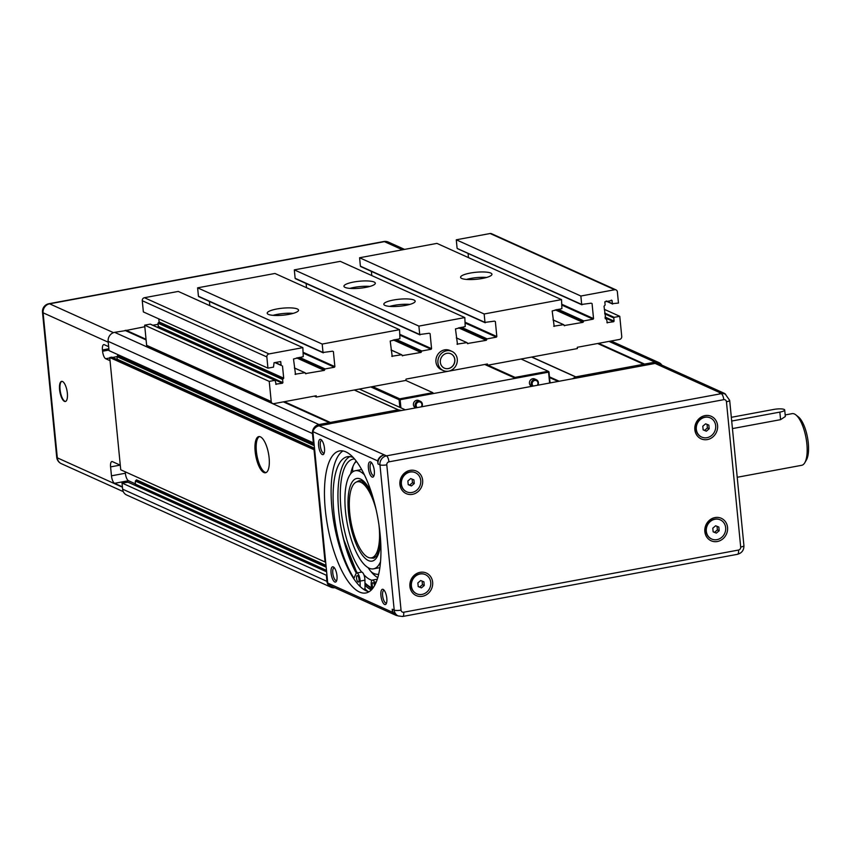 <?xml version="1.0" encoding="UTF-8"?>
<svg xmlns="http://www.w3.org/2000/svg" width="850" height="850" viewBox="0 0 850 850"><rect width="100%" height="100%" fill="white"/><g stroke="black" fill="none" stroke-linecap="round" stroke-linejoin="round"><path stroke-width="1.27" d="M731.34 417.308L773.872 409.413A7.884 1.753 174.4 0 1 784.699 409.987L785.336 416.511L780.587 419.656L732.445 428.591M784.699 409.987A7.884 1.753 174.4 0 1 779.843 412.112L731.701 421.047M804.769 462.772L806.395 459.988A23.641 8.319 -100.5 0 0 807.5 437.506A23.641 8.319 -100.5 0 0 798.394 416.914L795.876 414.906A26.265 9.244 79.5 0 1 805.991 437.782A26.265 9.244 79.5 0 1 804.769 462.772A26.265 9.244 79.5 0 1 801.699 465.301L737.216 477.275M785.188 414.938L792.104 413.652A26.265 9.244 79.5 0 1 795.876 414.906M266.082 472.568A18.392 6.471 79.5 0 1 256.371 451.308A18.392 6.471 79.5 0 1 259.399 436.571M255.159 451.531A18.392 6.471 79.5 0 1 258.783 436.603A18.392 6.471 79.5 0 1 268.504 453.496A18.392 6.471 79.5 0 1 265.498 472.759A18.392 6.471 79.5 0 1 255.159 451.531M604.318 309.336L619.767 316.306L621.743 336.441A2.624 2.391 -65.7 0 1 619.576 339.437L577.267 347.299L577.394 348.564L487.953 365.181L515.058 377.411L515.429 378.314L548.558 372.162L549.621 383.021M619.767 316.306L614.21 317.337L604.679 313.034M604.764 313.873L613.774 317.942L614.21 317.337M613.774 317.942L614.093 321.119L605.072 317.061M605.157 317.889L613.657 321.725L614.093 321.119M613.657 321.725L606.9 322.681M605.221 318.516L606.528 319.281L607.367 322.894M605.986 318.867L605.285 318.697M611.246 300.114L612.064 300.475L604.817 301.824L605.126 305.012L604.021 306.255L605.753 318.909M612.064 300.475L612.372 303.663L606.475 300.996M616.037 289.892L491.449 233.665A2.624 2.391 114.3 0 0 490.121 233.516L614.699 289.744A2.624 2.391 -65.7 0 1 617.366 291.837L618.471 303.057L612.372 303.663M614.699 289.744L580.858 296.023L581.687 304.438L457.629 248.625M591.239 303.174L581.687 304.438M592.057 303.546L593.534 318.58L561.988 304.342M562.062 305.182L593.098 319.186L593.534 318.58M593.098 319.186L583.791 320.907L558.131 309.326M556.878 309.559L583.355 321.513L583.791 320.907M583.355 321.513L556.495 309.634M555.252 309.868L582.951 322.362L583.387 321.767M582.951 322.362L564.113 325.571M553.053 319.972L563.752 324.711L564.581 325.773M563.486 324.679L553.711 326.198M484.16 313.979L484.989 322.394L360.4 266.167L359.582 257.752L484.16 313.979L561.521 299.614L561.914 308.624L552.171 310.951L554.179 326.411M494.551 321.13L484.989 322.394M495.359 321.502L496.836 336.536L465.29 322.299M465.364 323.138L496.4 337.142L496.836 336.536M496.4 337.142L487.092 338.863L461.433 327.282M460.179 327.516L486.657 339.469L487.092 338.863M486.657 339.469L459.797 327.59M458.554 327.824L486.253 340.319L486.689 339.724M486.253 340.319L467.415 343.527M456.354 337.928L467.054 342.667L467.882 343.729M466.788 342.635L457.013 344.154M418.891 326.103L419.719 334.507L295.131 278.29L294.312 269.875L418.891 326.103L464.822 317.571L465.216 326.581L455.473 328.908L457.481 344.367M429.271 333.253L419.719 334.507M430.089 333.625L431.566 348.659L400.021 334.422M400.095 335.251L431.131 349.265L431.566 348.659M431.131 349.265L421.823 350.986L396.153 339.405M394.91 339.639L421.388 351.592L421.823 350.986M421.388 351.592L394.527 339.713M393.284 339.936L420.984 352.442L421.419 351.847M420.984 352.442L402.146 355.64M391.085 350.051L401.784 354.79L402.613 355.853M401.519 354.758L391.744 356.277M322.192 344.059L323.021 352.474L198.433 296.246L197.614 287.831L322.192 344.059L399.553 329.694L399.946 338.704L390.203 341.031L392.211 356.49M332.573 351.209L323.021 352.474M333.391 351.581L334.868 366.616L303.322 352.378M303.397 353.207L334.433 367.221L334.868 366.616M334.433 367.221L325.125 368.942L299.466 357.361M298.212 357.595L324.689 369.548L325.125 368.942M324.689 369.548L297.829 357.669M296.586 357.892L324.286 370.398L324.721 369.803M324.286 370.398L305.447 373.596M294.387 368.007L305.086 372.746L305.915 373.809M304.821 372.714L295.046 374.234M269.014 353.929L144.426 297.712A2.624 2.391 114.3 0 0 142.258 300.709L143.363 311.918L267.941 368.146L266.847 356.936A2.624 2.391 -65.7 0 1 269.014 353.929L302.855 347.65L303.248 356.66L293.505 358.987L295.513 374.446M267.941 368.146L273.498 367.115L274.061 362.727L280.606 361.59L281.191 365.171L275.283 362.504M282.498 365.967L283.698 378.197L159.109 321.969L158.684 322.575L283.263 378.792L283.698 378.197M283.263 378.792L158.44 322.618L158.004 323.212L282.582 379.44L283.018 378.845M282.582 379.44L282.901 382.627L158.312 326.4L157.887 326.995L282.466 383.223L282.901 382.627M282.466 383.223L275.719 384.179M400.913 407.841L400.127 399.723L433.245 393.571L432.873 392.679L405.758 380.439L316.317 397.056L316.189 395.781L273.881 403.633A2.624 2.391 -65.7 0 1 271.214 401.529L146.636 345.312L144.659 325.178L150.216 324.137L275.071 380.396L276.186 384.391M274.805 380.364L269.238 381.395L144.659 325.178M271.214 401.529L269.238 381.395M405.758 380.439L406.077 379.089L487.379 363.991L487.953 365.181M443.275 370.547L441.288 369.644A10.508 9.552 -65.7 0 1 436.9 356.139A10.508 9.552 -65.7 0 1 449.926 350.487L451.924 351.39A10.508 9.552 -65.7 0 1 457.268 359.168A10.508 9.552 -65.7 0 1 453.135 369.027A10.508 9.552 -65.7 0 1 443.275 370.547A10.508 9.552 -65.7 0 1 438.887 357.032A10.508 9.552 -65.7 0 1 451.924 351.39M457.098 248.211L456.28 239.796L490.121 233.516M456.28 239.796L580.858 296.023M146.636 345.312A2.624 2.391 114.3 0 0 147.974 347.257L272.553 403.484M157.08 327.144L157.887 326.995M158.312 326.4L158.004 323.212M159.109 321.969L158.812 318.899M144.426 297.712L178.266 291.422L302.855 347.65M209.822 305.66L209.408 301.463M198.433 296.246L198.964 296.661M197.614 287.831L274.964 273.466L399.553 329.694M306.521 287.704L306.106 283.507M295.131 278.29L295.662 278.704M294.312 269.875L340.244 261.343L464.822 317.571M371.79 275.581L371.376 271.384M360.4 266.167L360.942 266.581M359.582 257.752L436.932 243.387L561.521 299.614M468.488 257.624L468.074 253.428M297.373 308.986A15.757 3.506 174.4 0 1 298.552 310.144A15.757 3.506 174.4 0 1 283.209 315.169A15.757 3.506 174.4 0 1 267.187 313.214A15.757 3.506 174.4 0 1 279.65 308.529A15.757 3.506 174.4 0 1 297.373 308.986M293.197 313.374A15.757 3.506 -5.6 0 0 273.062 315.339M490.769 273.073A15.757 3.506 174.4 0 1 491.948 274.231A15.757 3.506 174.4 0 1 476.606 279.257A15.757 3.506 174.4 0 1 460.572 277.302A15.757 3.506 174.4 0 1 473.046 272.616A15.757 3.506 174.4 0 1 490.769 273.073M486.593 277.461A15.757 3.506 -5.6 0 0 466.459 279.427M374.138 282.03A15.757 3.506 174.4 0 1 375.317 283.188A15.757 3.506 174.4 0 1 359.975 288.214A15.757 3.506 174.4 0 1 343.942 286.269A15.757 3.506 174.4 0 1 356.416 281.584A15.757 3.506 174.4 0 1 374.138 282.03M369.962 286.418A15.757 3.506 -5.6 0 0 349.828 288.394M414.003 300.029A15.757 3.506 174.4 0 1 415.183 301.187A15.757 3.506 174.4 0 1 399.84 306.212A15.757 3.506 174.4 0 1 383.817 304.257A15.757 3.506 174.4 0 1 396.281 299.572A15.757 3.506 174.4 0 1 414.003 300.029M409.828 304.406A15.757 3.506 -5.6 0 0 389.693 306.382M444.306 368.124A7.884 7.161 114.3 0 0 451.679 366.945A7.884 7.161 114.3 0 0 454.75 359.571A7.884 7.161 114.3 0 0 450.787 353.759M454.856 359.624A7.884 7.161 -65.7 0 1 451.754 367.009A7.884 7.161 -65.7 0 1 444.359 368.146A7.884 7.161 -65.7 0 1 441.065 358.02A7.884 7.161 -65.7 0 1 450.84 353.781A7.884 7.161 -65.7 0 1 454.856 359.624M316.317 397.056L314.277 396.132M487.507 365.266L485.467 364.342M125.502 330.618L114.644 332.339A7.884 7.161 114.3 0 0 108.141 341.339L109.055 350.636L313.374 442.85L313.969 442.733L312.885 431.651L377.666 460.891L377.974 463.941A7.884 7.161 -65.7 0 1 384.476 454.952L319.079 425.829A7.884 7.161 114.3 0 0 312.885 431.651M144.808 326.74L125.609 330.576M158.111 324.275L152.862 325.242M109.724 357.521L120.732 469.784L325.051 561.999L314.043 449.724L109.724 357.521L111.658 357.159L314.564 448.726M122.634 489.164A7.884 7.161 114.3 0 0 126.65 494.998L330.958 587.201A7.884 7.161 -65.7 0 1 326.953 581.368L326.347 575.248L122.039 483.044L122.634 489.164L326.953 581.368M128.063 482.216L122.039 483.044M329.959 423.81L319.079 425.829M725.273 394.134A7.884 7.161 114.3 0 0 721.278 393.678A5.249 1.849 79.5 0 1 723.775 399.67A2.624 2.391 -65.7 0 1 726.442 401.774A5.249 1.169 -5.6 0 0 729.672 400.361L725.273 394.134L723.276 393.242A7.884 7.161 -65.7 0 0 719.291 392.774L719.886 392.668A7.884 7.161 -65.7 0 1 723.881 393.125L659.101 363.885A7.884 7.161 114.3 0 0 655.106 363.428L572.496 378.771L575.779 376.858L654.978 362.153A7.884 7.161 -65.7 0 1 658.973 362.61A7.884 7.161 -65.7 0 1 661.863 365.139M726.442 401.774L740.69 547.049A2.624 2.391 -65.7 0 1 738.523 550.046L403.707 612.223A2.624 2.391 -65.7 0 1 401.041 610.119A5.249 1.169 174.4 0 1 394.209 610.119A7.884 7.161 114.3 0 0 398.214 615.952L396.228 615.06A7.884 7.161 -65.7 0 1 392.211 609.216L392.509 612.276L327.728 583.036L326.953 575.142L326.347 575.248M334.762 587.701A7.884 7.161 -65.7 0 1 330.958 587.201M327.728 583.036A7.884 7.161 114.3 0 0 330.841 585.926L395.622 615.166A7.884 7.161 -65.7 0 1 392.509 612.276M325.051 561.999L325.656 561.882L314.649 449.618L314.043 449.724M313.374 442.85L312.46 433.543A7.884 7.161 -65.7 0 1 318.962 424.554L398.161 409.838L401.699 410.486L329.949 423.693M118.065 354.705L117.034 356.681L117.204 359.571M110.043 360.687L105.698 358.721L109.767 357.967M108.991 350.041L102.584 351.231L102.457 349.956A6.566 2.306 -100.5 0 1 103.753 344.622A6.566 2.306 -100.5 0 1 104.327 344.707L108.662 346.662M135.66 483.969L128.477 480.728A6.566 2.306 -100.5 0 1 125.364 473.237L111.467 475.819L110.585 466.894A6.566 2.306 -100.5 0 1 111.881 461.561A6.566 2.306 -100.5 0 1 112.455 461.646L120.286 465.184M325.996 565.367L136.489 479.836L135.384 481.079L135.256 484.872L326.57 571.211M326.953 575.142L325.656 561.882M314.649 449.618L313.969 442.733M572.496 378.771L401.699 410.486M711.524 538.953A10.508 9.552 -65.7 0 1 711.376 538.889A10.508 9.552 -65.7 0 1 706.987 525.374A10.508 9.552 -65.7 0 1 720.014 519.733A10.508 9.552 -65.7 0 1 720.162 519.796M713.139 531.749L714.563 532.312L717.4 529.911L717.049 526.331M716.348 533.12L713.15 531.845L712.789 528.169L715.636 525.767L718.834 527.043L719.196 530.719L716.348 533.12L714.563 532.312M719.196 530.719L717.4 529.911M725.666 527.648A10.508 9.552 -65.7 0 1 721.533 537.508A10.508 9.552 -65.7 0 1 711.673 539.017A10.508 9.552 -65.7 0 1 707.285 525.513A10.508 9.552 -65.7 0 1 720.311 519.871A10.508 9.552 -65.7 0 1 725.666 527.648M406.598 491.767A10.508 9.552 -65.7 0 1 406.449 491.704A10.508 9.552 -65.7 0 1 402.061 478.199A10.508 9.552 -65.7 0 1 415.087 472.547A10.508 9.552 -65.7 0 1 415.236 472.621M408.212 484.564L409.636 485.127L412.473 482.736L412.123 479.145M411.432 485.945L408.223 484.659L407.862 480.983L410.709 478.582L413.908 479.857L414.269 483.544L411.432 485.945L409.636 485.127M414.269 483.544L412.473 482.736M420.739 480.462A10.508 9.552 -65.7 0 1 416.606 490.322A10.508 9.552 -65.7 0 1 406.746 491.842A10.508 9.552 -65.7 0 1 402.358 478.337A10.508 9.552 -65.7 0 1 415.395 472.685A10.508 9.552 -65.7 0 1 420.739 480.462M416.596 593.714A10.508 9.552 -65.7 0 1 416.447 593.651A10.508 9.552 -65.7 0 1 412.059 580.146A10.508 9.552 -65.7 0 1 425.085 574.504A10.508 9.552 -65.7 0 1 425.234 574.568M418.211 586.511L419.634 587.084L422.471 584.683L422.121 581.102M421.43 587.892L418.221 586.617L417.86 582.93L420.707 580.529L423.906 581.814L424.267 585.491L421.43 587.892L419.634 587.084M424.267 585.491L422.471 584.683M430.737 582.42A10.508 9.552 -65.7 0 1 426.604 592.269A10.508 9.552 -65.7 0 1 416.744 593.789A10.508 9.552 -65.7 0 1 412.356 580.284A10.508 9.552 -65.7 0 1 425.382 574.632A10.508 9.552 -65.7 0 1 430.737 582.42M701.526 437.006A10.508 9.552 -65.7 0 1 701.378 436.932A10.508 9.552 -65.7 0 1 696.989 423.428A10.508 9.552 -65.7 0 1 710.016 417.786A10.508 9.552 -65.7 0 1 710.164 417.849M703.141 429.803L704.565 430.366L707.402 427.964L707.051 424.384M706.361 431.173L703.152 429.898L702.791 426.211L705.638 423.821L708.836 425.096L709.197 428.772L706.361 431.173L704.565 430.366M709.197 428.772L707.402 427.964M715.668 425.701A10.508 9.552 -65.7 0 1 711.535 435.561A10.508 9.552 -65.7 0 1 701.675 437.07A10.508 9.552 -65.7 0 1 697.287 423.566A10.508 9.552 -65.7 0 1 710.313 417.913A10.508 9.552 -65.7 0 1 715.668 425.701M717.57 425.478A12.346 11.22 -65.7 0 1 701.537 439.014A12.346 11.22 -65.7 0 1 699.508 418.274A12.346 11.22 -65.7 0 1 717.57 425.478M727.558 527.425A12.346 11.22 -65.7 0 1 711.535 540.961A12.346 11.22 -65.7 0 1 709.506 520.221A12.346 11.22 -65.7 0 1 727.558 527.425M432.639 582.197A12.346 11.22 -65.7 0 1 416.606 595.733A12.346 11.22 -65.7 0 1 414.577 574.982A12.346 11.22 -65.7 0 1 432.639 582.197M422.641 480.25A12.346 11.22 -65.7 0 1 406.608 493.786A12.346 11.22 -65.7 0 1 404.579 473.036A12.346 11.22 -65.7 0 1 422.641 480.25M723.881 393.125A7.884 7.161 -65.7 0 1 725.698 394.347M397.694 615.719A7.884 7.161 -65.7 0 1 395.622 615.166M377.315 579.19A5.907 2.083 -100.5 0 0 377.241 579.201L372.406 580.093A5.907 2.083 -100.5 0 0 371.429 586.202L371.981 589.284M372.013 580.295A61.731 21.718 79.5 0 1 363.874 574.727A5.907 2.083 -100.5 0 0 361.654 572.103A61.731 21.718 79.5 0 1 340.691 505.623A61.731 21.718 79.5 0 1 353.154 459.096A61.731 21.718 79.5 0 1 354.493 458.968M359.04 579.381A3.283 1.158 79.5 0 1 358.392 582.048A3.283 1.158 79.5 0 1 357.011 580.359A3.283 1.158 79.5 0 1 357.191 575.599A3.283 1.158 79.5 0 1 359.04 579.381M372.969 588.072A3.283 1.158 79.5 0 1 372.204 584.694A3.283 1.158 79.5 0 1 372.884 582.675A3.283 1.158 79.5 0 1 374.595 585.544M363.874 574.727A5.907 2.083 79.5 0 1 364.937 580.199L365.011 588.891L363.396 589.199M360.145 586.5L360.103 581.092A5.907 2.083 -100.5 0 0 356.713 573.017L361.547 572.114A5.907 2.083 79.5 0 1 361.654 572.103M356.713 573.017A5.907 2.083 -100.5 0 0 355.895 573.835L353.961 578.213A68.616 24.14 79.5 0 1 333.317 504.858A68.616 24.14 79.5 0 1 347.406 456.705A68.616 24.14 79.5 0 1 353.186 457.491M349.881 456.609A68.616 24.14 -100.5 0 0 341.222 528.689A68.616 24.14 79.5 0 0 356.331 573.197M375.36 584.067L374.531 582.25A5.907 2.083 -100.5 0 0 372.406 580.093M364.979 585.321A72.239 25.415 -100.5 0 0 371.386 589.911M331.086 573.102A7.767 2.731 -100.5 0 0 333.349 580.539A7.767 2.731 -100.5 0 0 336.356 581.326A7.767 2.731 -100.5 0 0 336.717 573.941A7.767 2.731 -100.5 0 0 333.731 567.173A7.767 2.731 -100.5 0 0 331.086 573.102M336.728 580.433A6.46 2.274 79.5 0 1 336.419 580.561A6.46 2.274 79.5 0 1 332.786 573.102A6.46 2.274 79.5 0 1 334.061 567.864A6.46 2.274 79.5 0 1 334.39 567.864M320.801 439.461A7.767 2.731 -100.5 0 0 318.962 448.056A7.767 2.731 -100.5 0 0 323.861 453.889A7.767 2.731 -100.5 0 0 324.222 446.505A7.767 2.731 -100.5 0 0 321.236 439.737A7.767 2.731 -100.5 0 0 320.801 439.461M384.604 604.467A7.767 2.731 -100.5 0 0 386.187 603.819A7.767 2.731 -100.5 0 0 386.548 596.424A7.767 2.731 -100.5 0 0 383.562 589.656A7.767 2.731 -100.5 0 0 380.874 595.053A7.767 2.731 -100.5 0 0 384.604 604.467M380.109 534.331A72.239 25.415 -100.5 0 0 339.511 450.946A72.239 25.415 -100.5 0 0 327.707 526.607A72.239 25.415 -100.5 0 0 365.893 592.981A72.239 25.415 -100.5 0 0 380.109 534.331M374.319 470.826A7.767 2.731 -100.5 0 0 371.067 462.219A7.767 2.731 -100.5 0 0 368.677 469.986A7.767 2.731 -100.5 0 0 373.692 476.382A7.767 2.731 -100.5 0 0 374.319 470.826M324.233 452.997A6.46 2.274 79.5 0 1 323.924 453.124A6.46 2.274 79.5 0 1 323.361 453.039A6.46 2.274 79.5 0 1 320.386 446.431A6.46 2.274 79.5 0 1 321.566 440.428A6.46 2.274 79.5 0 1 321.895 440.438M374.064 475.49A6.46 2.274 79.5 0 1 373.756 475.618A6.46 2.274 79.5 0 1 370.132 468.159A6.46 2.274 79.5 0 1 371.397 462.921A6.46 2.274 79.5 0 1 371.737 462.921M386.559 602.926A6.46 2.274 79.5 0 1 386.251 603.054A6.46 2.274 79.5 0 1 385.688 602.969A6.46 2.274 79.5 0 1 382.712 596.349A6.46 2.274 79.5 0 1 383.892 590.357A6.46 2.274 79.5 0 1 384.232 590.357M377.666 460.891A7.884 7.161 -65.7 0 1 383.871 455.058M369.091 591.738A72.239 25.415 79.5 0 1 334.358 525.374A72.239 25.415 79.5 0 1 342.954 450.957M367.976 591.472A76.171 26.807 79.5 0 1 365.011 588.891M372.268 495.199L367.498 486.487L361.76 480.951L359.646 480.601A39.398 13.866 -100.5 0 0 358.307 481.047L356.044 482.184A38.696 13.621 79.5 0 1 360.74 482.237A38.696 13.621 79.5 0 1 376.168 509.873M378.941 524.822A38.696 13.621 79.5 0 1 370.101 557.887L372.629 558.131A39.398 13.866 -100.5 0 0 374.032 558.078L376.879 555.719L379.249 549.791L380.566 539.909M364.427 474.895A49.906 17.563 -100.5 0 0 359.678 471.357A49.906 17.563 -100.5 0 0 355.311 470.719A49.906 17.563 -100.5 0 0 347.161 522.994A49.906 17.563 -100.5 0 0 373.533 568.852A49.906 17.563 -100.5 0 0 380.545 561.691M350.614 473.854A61.731 21.718 79.5 0 1 352.431 467.681A61.731 21.718 79.5 0 1 353.324 465.566L353.345 465.513A61.731 21.718 79.5 0 1 356.139 460.998M377.793 577.628A61.731 21.718 79.5 0 1 371.939 572.719A61.731 21.718 79.5 0 1 370.462 570.966M369.739 570.042A61.731 21.718 79.5 0 1 368.029 567.609M370.101 557.887A38.696 13.621 79.5 0 1 351.039 522.272A38.696 13.621 79.5 0 1 356.044 482.184M402.464 249.794L384.413 241.644A7.884 7.161 -65.7 0 1 388.397 242.101L388.397 242.101A7.884 7.884 0 0 0 383.722 241.538L48.907 303.716A7.884 2.773 79.5 0 1 49.597 303.822L384.413 241.644A7.884 2.773 -100.5 0 0 383.722 241.538M123.303 491.64L61.317 463.664A7.884 7.161 -65.7 0 1 58.406 461.104A7.884 7.161 -65.7 0 1 57.311 457.831L43.095 312.811A7.884 7.161 -65.7 0 1 49.597 303.822L113.496 332.658M108.226 342.21L43.095 312.811A7.884 1.753 174.4 0 1 42.5 312.237L56.716 457.257A7.884 1.753 -5.6 0 0 57.311 457.831L122.442 487.231M42.5 312.237L42.5 312.237A7.884 7.884 0 0 1 48.907 303.716M122.411 486.848L114.58 483.31L128.477 480.728M111.467 475.819A6.566 2.306 -100.5 0 0 114.58 483.31M102.584 351.231A6.566 2.306 -100.5 0 0 105.698 358.721M59.585 389.672A10.242 3.602 79.5 0 1 61.593 381.363A10.242 3.602 79.5 0 1 67.012 390.777A10.242 3.602 79.5 0 1 65.344 401.498A10.242 3.602 79.5 0 1 59.585 389.672M125.364 473.237L125.226 471.814M65.578 401.434A10.242 3.602 79.5 0 1 60.063 389.587A10.242 3.602 79.5 0 1 61.848 381.342M433.245 393.571L515.429 378.314L484.766 364.469M415.788 407.873L415.427 407.703A3.942 3.581 -65.7 0 1 413.78 402.634A3.942 3.581 -65.7 0 1 418.668 400.52L420.357 401.285A3.942 3.581 114.3 0 0 416.149 407.798M531.824 386.314L531.462 386.155A3.942 3.581 -65.7 0 1 529.816 381.087A3.942 3.581 -65.7 0 1 534.703 378.973L536.392 379.737A3.942 3.581 114.3 0 0 532.185 386.251M370.77 386.941L399.096 399.723L399.851 407.352M550.067 382.936L548.983 371.896L548.176 371.259L548.983 371.896M432.873 392.679L399.744 398.831L400.127 399.723L399.096 399.723L399.744 398.831L372.64 386.591M521.071 359.029L548.176 371.259L515.058 377.411M417.254 407.596A3.156 2.869 -65.7 0 1 417.616 402.411A3.156 2.869 -65.7 0 1 421.26 406.853M421.791 406.757A3.942 3.581 114.3 0 0 420.357 401.285M533.29 386.049A3.156 2.869 -65.7 0 1 533.662 380.864A3.156 2.869 -65.7 0 1 537.296 385.305M537.837 385.199A3.942 3.581 114.3 0 0 536.392 379.737M779.843 412.112L780.587 419.656M142.258 300.709L266.847 356.936M280.064 361.611L280.872 361.983M609.004 341.402L654.978 362.153M644.587 364.087L598.612 343.336M597.646 343.506L643.62 364.257M531.834 357.032L575.779 376.858M531.622 357.064L575.609 376.922M549.461 376.858L559.183 381.236M549.536 377.549L558.142 381.427M549.992 382.234L551.108 382.734M125.035 330.416L146.104 339.915M283.379 401.869L329.354 422.62M314.086 443.87L118.139 355.438M117.704 356.033L314.171 444.699M314.511 448.248L117.279 359.231M117.034 356.681L314.266 445.697M112.519 357.457L117.024 356.618M314.181 444.858L117.459 356.086M136.053 480.441L326.081 566.196M135.384 481.079L326.177 567.194M326.092 566.355L135.819 480.484M326.485 570.382L135.692 484.266M127.596 482.014L326.634 571.838M108.141 341.339L312.46 433.543M318.962 424.554L114.644 332.339M359.327 389.066L405.301 409.817L359.306 389.066M398.331 409.838L354.344 389.991M398.161 409.838L354.227 390.012M330.321 422.439L284.346 401.689M146.041 339.277L126.002 330.236M740.69 547.049A5.249 1.169 -5.6 0 0 743.92 545.636L729.672 400.361M738.523 550.046A5.249 1.849 79.5 0 1 737.492 554.306C741.838 553.074 743.984 550.184 743.92 545.636M403.707 612.223A5.249 1.849 79.5 0 1 402.666 616.484L737.481 554.306M401.041 610.119L386.793 464.844A5.249 1.169 174.4 0 1 379.961 464.844L394.209 610.119L392.211 609.216M386.793 464.844A2.624 2.391 -65.7 0 1 388.96 461.848A5.249 1.849 -100.5 0 0 386.463 455.855A7.884 7.161 114.3 0 0 379.961 464.844L377.974 463.941M719.291 392.774L721.278 393.678L386.463 455.855L384.476 454.952M388.96 461.848L723.775 399.67M360.103 581.092L364.937 580.199M374.531 582.25L376.316 581.921M357.308 572.9A69.604 24.491 79.5 0 1 341.222 528.689M371.673 587.594A69.604 24.491 79.5 0 1 364.958 582.941M655.106 363.428L719.886 392.668M371.663 493.287A42.032 14.79 -100.5 0 0 360.421 479.007A42.032 14.79 -100.5 0 0 348.096 507.376A42.032 14.79 -100.5 0 0 364.193 557.356A42.032 14.79 -100.5 0 0 380.694 541.928M110.585 466.894L120.147 465.12M102.457 349.956L108.874 348.766M360.676 266.549L485.254 322.777M456.344 337.843L467.054 342.667M457.364 248.593L581.952 304.821M553.042 319.876L563.752 324.711M606.05 301.081L612.648 304.056M605.211 318.421L606.252 318.899M419.985 334.9L295.396 278.672M401.784 354.79L391.074 349.956M323.287 352.856L198.698 296.629M305.086 372.746L294.376 367.912M281.456 365.553L274.858 362.578M275.071 380.396L150.482 324.169M611.107 341.009L658.973 362.61M597.784 343.485L643.886 364.289M550.024 382.511L550.694 382.819M329.619 422.652L283.517 401.848M146.094 339.83L125.301 330.438M314.553 448.641L111.924 357.191M326.623 571.742L127.861 482.046M398.214 615.952L402.666 616.484M343.347 538.443L356.968 572.964M364.969 583.791L371.939 589.061M353.292 465.63A9.849 9.849 0 0 0 352.92 471.697M356.458 461.422A9.849 9.849 0 0 0 354.099 464.015M368.666 567.97A9.849 9.849 0 0 0 378.654 574.313M373.533 568.852L379.876 567.673M355.311 470.719L361.654 469.54M404.568 249.401L388.397 242.101M56.716 457.257A7.884 7.884 0 0 0 61.317 463.664"/></g></svg>
